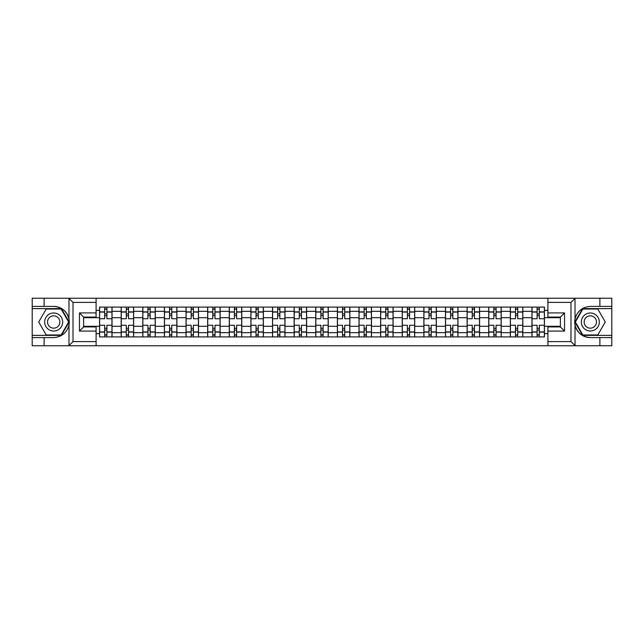 <?xml version="1.0" encoding="UTF-8"?>
<svg xmlns="http://www.w3.org/2000/svg" width="644" height="644" viewBox="0 0 644 644"><rect width="100%" height="100%" fill="white"/><g stroke="black" fill="none" stroke-linecap="round" stroke-linejoin="round"><path stroke-width="0.97" d="M96.093 345.772L547.907 345.772L547.907 326.919L560.385 326.919L560.385 317.081L547.907 317.081L547.907 298.228L96.093 298.228L96.093 317.081L83.615 317.081L83.615 326.919L96.093 326.919L96.093 345.772L68.731 345.772L73.014 341.61L96.093 341.61M68.731 345.772L32.2 345.772L32.2 337.593L44.122 337.593L44.122 345.772L73.505 345.772M73.505 298.228L32.2 298.228L32.2 335.371L61.405 335.371L69.125 322L61.405 308.629L32.2 308.629M547.907 298.228L611.8 298.228L611.8 306.407L599.878 306.407L599.878 298.228L570.495 298.228M121.177 336.901L121.177 311.326L112.032 311.326L112.032 336.901M112.032 311.326L112.032 307.099M121.177 311.326L121.177 307.099M133.654 307.099L133.654 336.901M142.799 336.901L142.799 307.099M155.268 307.099L155.268 336.901M164.421 336.901L164.421 307.099M176.891 307.099L176.891 336.901M186.036 336.901L186.036 307.099M198.513 307.099L198.513 336.901M207.658 336.901L207.658 307.099M220.135 307.099L220.135 336.901M229.28 336.901L229.28 307.099M241.758 307.099L241.758 336.901M250.902 336.901L250.902 307.099M263.372 307.099L263.372 336.901M272.525 336.901L272.525 307.099M284.994 307.099L284.994 336.901M294.139 336.901L294.139 307.099M306.616 307.099L306.616 336.901M315.761 336.901L315.761 307.099M328.239 307.099L328.239 336.901M337.384 336.901L337.384 307.099M349.861 307.099L349.861 336.901M359.006 336.901L359.006 307.099M371.475 307.099L371.475 336.901M380.628 336.901L380.628 307.099M393.098 307.099L393.098 336.901M402.242 336.901L402.242 307.099M414.72 307.099L414.72 336.901M423.865 336.901L423.865 307.099M436.342 307.099L436.342 336.901M445.487 336.901L445.487 307.099M457.964 307.099L457.964 336.901M467.109 336.901L467.109 307.099M479.579 307.099L479.579 336.901M488.732 336.901L488.732 307.099M501.201 307.099L501.201 336.901M510.346 336.901L510.346 307.099M522.823 307.099L522.823 336.901M531.968 336.901L531.968 307.099M531.968 326.299L522.823 326.299M510.346 326.299L501.201 326.299M488.732 326.299L479.579 326.299M467.109 326.299L457.964 326.299M445.487 326.299L436.342 326.299M423.865 326.299L414.72 326.299M402.242 326.299L393.098 326.299M380.628 326.299L371.475 326.299M359.006 326.299L349.861 326.299M337.384 326.299L328.239 326.299M315.761 326.299L306.616 326.299M294.139 326.299L284.994 326.299M272.525 326.299L263.372 326.299M250.902 326.299L241.758 326.299M229.28 326.299L220.135 326.299M207.658 326.299L198.513 326.299M186.036 326.299L176.891 326.299M164.421 326.299L155.268 326.299M142.799 326.299L133.654 326.299M121.177 326.299L112.032 326.299M531.968 317.701L522.823 317.701M510.346 317.701L501.201 317.701M488.732 317.701L479.579 317.701M467.109 317.701L457.964 317.701M445.487 317.701L436.342 317.701M423.865 317.701L414.72 317.701M402.242 317.701L393.098 317.701M380.628 317.701L371.475 317.701M359.006 317.701L349.861 317.701M337.384 317.701L328.239 317.701M315.761 317.701L306.616 317.701M294.139 317.701L284.994 317.701M272.525 317.701L263.372 317.701M250.902 317.701L241.758 317.701M229.28 317.701L220.135 317.701M207.658 317.701L198.513 317.701M186.036 317.701L176.891 317.701M164.421 317.701L155.268 317.701M142.799 317.701L133.654 317.701M121.177 317.701L112.032 317.701M83.615 326.299L99.554 326.299L99.554 317.701L83.615 317.701M96.093 310.36L99.554 310.36L99.554 317.701M560.385 317.701L544.446 317.701L544.446 307.099L99.554 307.099L99.554 310.36M544.446 310.36L547.907 310.36M547.907 333.64L544.446 333.64L544.446 326.299L560.385 326.299M99.554 326.299L99.554 336.901L544.446 336.901L544.446 333.64M99.554 333.64L96.093 333.64M544.446 317.701L544.446 326.299M106.904 334.824L104.682 334.824M104.682 309.176L106.904 309.176M128.526 334.824L126.305 334.824M126.305 309.176L128.526 309.176M150.141 334.824L147.927 334.824M147.927 309.176L150.141 309.176M171.763 334.824L169.549 334.824M169.549 309.176L171.763 309.176M193.385 334.824L191.163 334.824M191.163 309.176L193.385 309.176M215.007 334.824L212.786 334.824M212.786 309.176L215.007 309.176M236.63 334.824L234.408 334.824M234.408 309.176L236.63 309.176M258.244 334.824L256.03 334.824M256.03 309.176L258.244 309.176M279.866 334.824L277.653 334.824M277.653 309.176L279.866 309.176M301.489 334.824L299.267 334.824M299.267 309.176L301.489 309.176M323.111 334.824L320.889 334.824M320.889 309.176L323.111 309.176M344.733 334.824L342.511 334.824M342.511 309.176L344.733 309.176M366.347 334.824L364.134 334.824M364.134 309.176L366.347 309.176M387.97 334.824L385.756 334.824M385.756 309.176L387.97 309.176M409.592 334.824L407.37 334.824M407.37 309.176L409.592 309.176M431.214 334.824L428.993 334.824M428.993 309.176L431.214 309.176M452.837 334.824L450.615 334.824M450.615 309.176L452.837 309.176M474.451 334.824L472.237 334.824M472.237 309.176L474.451 309.176M496.073 334.824L493.859 334.824M493.859 309.176L496.073 309.176M517.696 334.824L515.474 334.824M515.474 309.176L517.696 309.176M539.318 334.824L537.096 334.824M537.096 309.176L539.318 309.176M111.959 336.901L111.959 318.74L106.904 318.74L106.904 307.099M104.682 307.099L104.682 318.74L99.627 318.74L99.627 307.099M111.959 318.74L111.959 307.099M99.627 336.901L99.627 325.26L104.682 325.26L104.682 336.901M106.904 336.901L106.904 325.26L111.959 325.26M104.682 315.697L106.904 315.697M99.627 325.26L99.627 318.74M106.904 328.303L104.682 328.303M106.904 335.097L104.682 335.097M104.682 330.106L106.904 330.106M106.904 313.894L104.682 313.894M104.682 308.903L106.904 308.903M44.122 337.593L53.685 337.593C61.727 336.989 66.831 332.795 68.98 325.019L68.98 318.981C66.831 311.205 61.727 307.011 53.685 306.407L32.2 306.407M32.2 337.593L32.2 335.371M96.093 302.39L73.014 302.39L68.731 298.228L44.122 298.228L44.122 306.407M68.731 298.228L96.093 298.228M53.685 306.407A15.593 15.593 0 0 1 68.98 325.019L68.98 345.651M83.615 317.081L79.462 312.92L96.093 312.92M96.093 331.08L79.462 331.08L83.615 326.919M575.269 298.228L570.986 302.39L547.907 302.39M599.878 306.407L590.315 306.407C582.273 307.011 577.169 311.205 575.02 318.981L575.02 325.019C577.169 332.795 582.273 336.989 590.315 337.593L611.8 337.593L611.8 308.629L582.595 308.629L574.875 322L582.595 335.371L611.8 335.371M547.907 341.61L570.986 341.61L575.269 345.772L611.8 345.772L611.8 337.593M611.8 306.407L611.8 308.629M599.878 345.772L599.878 337.593M575.269 345.772L547.907 345.772M590.315 337.593A15.593 15.593 0 0 1 575.02 318.981L575.02 298.349M560.385 326.919L564.538 331.08L547.907 331.08M547.907 312.92L564.538 312.92L560.385 317.081M44.669 322A9.008 9.008 0 0 0 53.685 331.008A9.008 9.008 0 0 0 62.693 322A9.008 9.008 0 0 0 53.685 312.992A9.008 9.008 0 0 0 44.669 322M47.511 322A6.166 6.166 0 0 0 53.685 328.166A6.166 6.166 0 0 0 59.852 322A6.166 6.166 0 0 0 53.685 315.834A6.166 6.166 0 0 0 47.511 322M61.164 309.039L68.642 322L61.164 334.961L46.199 334.961L38.721 322L46.199 309.039L61.164 309.039M581.307 322A9.008 9.008 0 0 0 590.315 331.008A9.008 9.008 0 0 0 599.331 322A9.008 9.008 0 0 0 590.315 312.992A9.008 9.008 0 0 0 581.307 322M584.148 322A6.166 6.166 0 0 0 590.315 328.166A6.166 6.166 0 0 0 596.489 322A6.166 6.166 0 0 0 590.315 315.834A6.166 6.166 0 0 0 584.148 322M597.801 309.039L605.279 322L597.801 334.961L582.836 334.961L575.358 322L582.836 309.039L597.801 309.039M133.582 336.901L133.582 318.74L128.526 318.74L128.526 307.099M126.305 307.099L126.305 318.74L121.249 318.74L121.249 307.099M133.582 318.74L133.582 307.099M121.249 336.901L121.249 325.26L126.305 325.26L126.305 336.901M128.526 336.901L128.526 325.26L133.582 325.26M126.305 315.697L128.526 315.697M121.249 325.26L121.249 318.74M128.526 328.303L126.305 328.303M128.526 335.097L126.305 335.097M126.305 330.106L128.526 330.106M128.526 313.894L126.305 313.894M126.305 308.903L128.526 308.903M155.204 336.901L155.204 318.74L150.141 318.74L150.141 307.099M147.927 307.099L147.927 318.74L142.863 318.74L142.863 307.099M155.204 318.74L155.204 307.099M142.863 336.901L142.863 325.26L147.927 325.26L147.927 336.901M150.141 336.901L150.141 325.26L155.204 325.26M147.927 315.697L150.141 315.697M142.863 325.26L142.863 318.74M150.141 328.303L147.927 328.303M150.141 335.097L147.927 335.097M147.927 330.106L150.141 330.106M150.141 313.894L147.927 313.894M147.927 308.903L150.141 308.903M176.826 336.901L176.826 318.74L171.763 318.74L171.763 307.099M169.549 307.099L169.549 318.74L164.486 318.74L164.486 307.099M176.826 318.74L176.826 307.099M164.486 336.901L164.486 325.26L169.549 325.26L169.549 336.901M171.763 336.901L171.763 325.26L176.826 325.26M169.549 315.697L171.763 315.697M164.486 325.26L164.486 318.74M171.763 328.303L169.549 328.303M171.763 335.097L169.549 335.097M169.549 330.106L171.763 330.106M171.763 313.894L169.549 313.894M169.549 308.903L171.763 308.903M198.441 336.901L198.441 318.74L193.385 318.74L193.385 307.099M191.163 307.099L191.163 318.74L186.108 318.74L186.108 307.099M198.441 318.74L198.441 307.099M186.108 336.901L186.108 325.26L191.163 325.26L191.163 336.901M193.385 336.901L193.385 325.26L198.441 325.26M191.163 315.697L193.385 315.697M186.108 325.26L186.108 318.74M193.385 328.303L191.163 328.303M193.385 335.097L191.163 335.097M191.163 330.106L193.385 330.106M193.385 313.894L191.163 313.894M191.163 308.903L193.385 308.903M220.063 336.901L220.063 318.74L215.007 318.74L215.007 307.099M212.786 307.099L212.786 318.74L207.73 318.74L207.73 307.099M220.063 318.74L220.063 307.099M207.73 336.901L207.73 325.26L212.786 325.26L212.786 336.901M215.007 336.901L215.007 325.26L220.063 325.26M212.786 315.697L215.007 315.697M207.73 325.26L207.73 318.74M215.007 328.303L212.786 328.303M215.007 335.097L212.786 335.097M212.786 330.106L215.007 330.106M215.007 313.894L212.786 313.894M212.786 308.903L215.007 308.903M241.685 336.901L241.685 318.74L236.63 318.74L236.63 307.099M234.408 307.099L234.408 318.74L229.353 318.74L229.353 307.099M241.685 318.74L241.685 307.099M229.353 336.901L229.353 325.26L234.408 325.26L234.408 336.901M236.63 336.901L236.63 325.26L241.685 325.26M234.408 315.697L236.63 315.697M229.353 325.26L229.353 318.74M236.63 328.303L234.408 328.303M236.63 335.097L234.408 335.097M234.408 330.106L236.63 330.106M236.63 313.894L234.408 313.894M234.408 308.903L236.63 308.903M263.307 336.901L263.307 318.74L258.244 318.74L258.244 307.099M256.03 307.099L256.03 318.74L250.967 318.74L250.967 307.099M263.307 318.74L263.307 307.099M250.967 336.901L250.967 325.26L256.03 325.26L256.03 336.901M258.244 336.901L258.244 325.26L263.307 325.26M256.03 315.697L258.244 315.697M250.967 325.26L250.967 318.74M258.244 328.303L256.03 328.303M258.244 335.097L256.03 335.097M256.03 330.106L258.244 330.106M258.244 313.894L256.03 313.894M256.03 308.903L258.244 308.903M284.93 336.901L284.93 318.74L279.866 318.74L279.866 307.099M277.653 307.099L277.653 318.74L272.589 318.74L272.589 307.099M284.93 318.74L284.93 307.099M272.589 336.901L272.589 325.26L277.653 325.26L277.653 336.901M279.866 336.901L279.866 325.26L284.93 325.26M277.653 315.697L279.866 315.697M272.589 325.26L272.589 318.74M279.866 328.303L277.653 328.303M279.866 335.097L277.653 335.097M277.653 330.106L279.866 330.106M279.866 313.894L277.653 313.894M277.653 308.903L279.866 308.903M306.544 336.901L306.544 318.74L301.489 318.74L301.489 307.099M299.267 307.099L299.267 318.74L294.211 318.74L294.211 307.099M306.544 318.74L306.544 307.099M294.211 336.901L294.211 325.26L299.267 325.26L299.267 336.901M301.489 336.901L301.489 325.26L306.544 325.26M299.267 315.697L301.489 315.697M294.211 325.26L294.211 318.74M301.489 328.303L299.267 328.303M301.489 335.097L299.267 335.097M299.267 330.106L301.489 330.106M301.489 313.894L299.267 313.894M299.267 308.903L301.489 308.903M328.166 336.901L328.166 318.74L323.111 318.74L323.111 307.099M320.889 307.099L320.889 318.74L315.834 318.74L315.834 307.099M328.166 318.74L328.166 307.099M315.834 336.901L315.834 325.26L320.889 325.26L320.889 336.901M323.111 336.901L323.111 325.26L328.166 325.26M320.889 315.697L323.111 315.697M315.834 325.26L315.834 318.74M323.111 328.303L320.889 328.303M323.111 335.097L320.889 335.097M320.889 330.106L323.111 330.106M323.111 313.894L320.889 313.894M320.889 308.903L323.111 308.903M349.789 336.901L349.789 318.74L344.733 318.74L344.733 307.099M342.511 307.099L342.511 318.74L337.456 318.74L337.456 307.099M349.789 318.74L349.789 307.099M337.456 336.901L337.456 325.26L342.511 325.26L342.511 336.901M344.733 336.901L344.733 325.26L349.789 325.26M342.511 315.697L344.733 315.697M337.456 325.26L337.456 318.74M344.733 328.303L342.511 328.303M344.733 335.097L342.511 335.097M342.511 330.106L344.733 330.106M344.733 313.894L342.511 313.894M342.511 308.903L344.733 308.903M371.411 336.901L371.411 318.74L366.347 318.74L366.347 307.099M364.134 307.099L364.134 318.74L359.07 318.74L359.07 307.099M371.411 318.74L371.411 307.099M359.07 336.901L359.07 325.26L364.134 325.26L364.134 336.901M366.347 336.901L366.347 325.26L371.411 325.26M364.134 315.697L366.347 315.697M359.07 325.26L359.07 318.74M366.347 328.303L364.134 328.303M366.347 335.097L364.134 335.097M364.134 330.106L366.347 330.106M366.347 313.894L364.134 313.894M364.134 308.903L366.347 308.903M393.033 336.901L393.033 318.74L387.97 318.74L387.97 307.099M385.756 307.099L385.756 318.74L380.693 318.74L380.693 307.099M393.033 318.74L393.033 307.099M380.693 336.901L380.693 325.26L385.756 325.26L385.756 336.901M387.97 336.901L387.97 325.26L393.033 325.26M385.756 315.697L387.97 315.697M380.693 325.26L380.693 318.74M387.97 328.303L385.756 328.303M387.97 335.097L385.756 335.097M385.756 330.106L387.97 330.106M387.97 313.894L385.756 313.894M385.756 308.903L387.97 308.903M414.647 336.901L414.647 318.74L409.592 318.74L409.592 307.099M407.37 307.099L407.37 318.74L402.315 318.74L402.315 307.099M414.647 318.74L414.647 307.099M402.315 336.901L402.315 325.26L407.37 325.26L407.37 336.901M409.592 336.901L409.592 325.26L414.647 325.26M407.37 315.697L409.592 315.697M402.315 325.26L402.315 318.74M409.592 328.303L407.37 328.303M409.592 335.097L407.37 335.097M407.37 330.106L409.592 330.106M409.592 313.894L407.37 313.894M407.37 308.903L409.592 308.903M436.27 336.901L436.27 318.74L431.214 318.74L431.214 307.099M428.993 307.099L428.993 318.74L423.937 318.74L423.937 307.099M436.27 318.74L436.27 307.099M423.937 336.901L423.937 325.26L428.993 325.26L428.993 336.901M431.214 336.901L431.214 325.26L436.27 325.26M428.993 315.697L431.214 315.697M423.937 325.26L423.937 318.74M431.214 328.303L428.993 328.303M431.214 335.097L428.993 335.097M428.993 330.106L431.214 330.106M431.214 313.894L428.993 313.894M428.993 308.903L431.214 308.903M457.892 336.901L457.892 318.74L452.837 318.74L452.837 307.099M450.615 307.099L450.615 318.74L445.559 318.74L445.559 307.099M457.892 318.74L457.892 307.099M445.559 336.901L445.559 325.26L450.615 325.26L450.615 336.901M452.837 336.901L452.837 325.26L457.892 325.26M450.615 315.697L452.837 315.697M445.559 325.26L445.559 318.74M452.837 328.303L450.615 328.303M452.837 335.097L450.615 335.097M450.615 330.106L452.837 330.106M452.837 313.894L450.615 313.894M450.615 308.903L452.837 308.903M479.514 336.901L479.514 318.74L474.451 318.74L474.451 307.099M472.237 307.099L472.237 318.74L467.174 318.74L467.174 307.099M479.514 318.74L479.514 307.099M467.174 336.901L467.174 325.26L472.237 325.26L472.237 336.901M474.451 336.901L474.451 325.26L479.514 325.26M472.237 315.697L474.451 315.697M467.174 325.26L467.174 318.74M474.451 328.303L472.237 328.303M474.451 335.097L472.237 335.097M472.237 330.106L474.451 330.106M474.451 313.894L472.237 313.894M472.237 308.903L474.451 308.903M501.137 336.901L501.137 318.74L496.073 318.74L496.073 307.099M493.859 307.099L493.859 318.74L488.796 318.74L488.796 307.099M501.137 318.74L501.137 307.099M488.796 336.901L488.796 325.26L493.859 325.26L493.859 336.901M496.073 336.901L496.073 325.26L501.137 325.26M493.859 315.697L496.073 315.697M488.796 325.26L488.796 318.74M496.073 328.303L493.859 328.303M496.073 335.097L493.859 335.097M493.859 330.106L496.073 330.106M496.073 313.894L493.859 313.894M493.859 308.903L496.073 308.903M522.751 336.901L522.751 318.74L517.696 318.74L517.696 307.099M515.474 307.099L515.474 318.74L510.418 318.74L510.418 307.099M522.751 318.74L522.751 307.099M510.418 336.901L510.418 325.26L515.474 325.26L515.474 336.901M517.696 336.901L517.696 325.26L522.751 325.26M515.474 315.697L517.696 315.697M510.418 325.26L510.418 318.74M517.696 328.303L515.474 328.303M517.696 335.097L515.474 335.097M515.474 330.106L517.696 330.106M517.696 313.894L515.474 313.894M515.474 308.903L517.696 308.903M544.373 336.901L544.373 318.74L539.318 318.74L539.318 307.099M537.096 307.099L537.096 318.74L532.041 318.74L532.041 307.099M544.373 318.74L544.373 307.099M532.041 336.901L532.041 325.26L537.096 325.26L537.096 336.901M539.318 336.901L539.318 325.26L544.373 325.26M537.096 315.697L539.318 315.697M532.041 325.26L532.041 318.74M539.318 328.303L537.096 328.303M539.318 335.097L537.096 335.097M537.096 330.106L539.318 330.106M539.318 313.894L537.096 313.894M537.096 308.903L539.318 308.903M510.346 311.326L501.201 311.326M488.732 311.326L479.579 311.326M467.109 311.326L457.964 311.326M445.487 311.326L436.342 311.326M423.865 311.326L414.72 311.326M402.242 311.326L393.098 311.326M380.628 311.326L371.475 311.326M359.006 311.326L349.861 311.326M337.384 311.326L328.239 311.326M315.761 311.326L306.616 311.326M294.139 311.326L284.994 311.326M272.525 311.326L263.372 311.326M250.902 311.326L241.758 311.326M229.28 311.326L220.135 311.326M207.658 311.326L198.513 311.326M186.036 311.326L176.891 311.326M164.421 311.326L155.268 311.326M142.799 311.326L133.654 311.326M531.968 311.326L522.823 311.326M510.346 332.674L501.201 332.674M488.732 332.674L479.579 332.674M467.109 332.674L457.964 332.674M445.487 332.674L436.342 332.674M423.865 332.674L414.72 332.674M402.242 332.674L393.098 332.674M380.628 332.674L371.475 332.674M359.006 332.674L349.861 332.674M337.384 332.674L328.239 332.674M315.761 332.674L306.616 332.674M294.139 332.674L284.994 332.674M272.525 332.674L263.372 332.674M250.902 332.674L241.758 332.674M229.28 332.674L220.135 332.674M207.658 332.674L198.513 332.674M186.036 332.674L176.891 332.674M164.421 332.674L155.268 332.674M142.799 332.674L133.654 332.674M121.177 332.674L112.032 332.674M531.968 332.674L522.823 332.674M111.959 311.881L106.904 311.881M104.682 311.881L99.627 311.881M104.682 312.066L99.627 312.066M104.682 331.934L99.627 331.934M104.682 332.119L99.627 332.119M111.959 332.119L106.904 332.119M111.959 312.066L106.904 312.066M111.959 331.934L106.904 331.934M68.98 318.981L68.98 298.349M73.014 302.39L73.014 341.61M79.462 331.08L79.462 312.92M575.02 325.019L575.02 345.651M570.986 341.61L570.986 302.39M564.538 312.92L564.538 331.08M133.582 311.881L128.526 311.881M126.305 311.881L121.249 311.881M126.305 312.066L121.249 312.066M126.305 331.934L121.249 331.934M126.305 332.119L121.249 332.119M133.582 332.119L128.526 332.119M133.582 312.066L128.526 312.066M133.582 331.934L128.526 331.934M155.204 311.881L150.141 311.881M147.927 311.881L142.863 311.881M147.927 312.066L142.863 312.066M147.927 331.934L142.863 331.934M147.927 332.119L142.863 332.119M155.204 332.119L150.141 332.119M155.204 312.066L150.141 312.066M155.204 331.934L150.141 331.934M176.826 311.881L171.763 311.881M169.549 311.881L164.486 311.881M169.549 312.066L164.486 312.066M169.549 331.934L164.486 331.934M169.549 332.119L164.486 332.119M176.826 332.119L171.763 332.119M176.826 312.066L171.763 312.066M176.826 331.934L171.763 331.934M198.441 311.881L193.385 311.881M191.163 311.881L186.108 311.881M191.163 312.066L186.108 312.066M191.163 331.934L186.108 331.934M191.163 332.119L186.108 332.119M198.441 332.119L193.385 332.119M198.441 312.066L193.385 312.066M198.441 331.934L193.385 331.934M220.063 311.881L215.007 311.881M212.786 311.881L207.73 311.881M212.786 312.066L207.73 312.066M212.786 331.934L207.73 331.934M212.786 332.119L207.73 332.119M220.063 332.119L215.007 332.119M220.063 312.066L215.007 312.066M220.063 331.934L215.007 331.934M241.685 311.881L236.63 311.881M234.408 311.881L229.353 311.881M234.408 312.066L229.353 312.066M234.408 331.934L229.353 331.934M234.408 332.119L229.353 332.119M241.685 332.119L236.63 332.119M241.685 312.066L236.63 312.066M241.685 331.934L236.63 331.934M263.307 311.881L258.244 311.881M256.03 311.881L250.967 311.881M256.03 312.066L250.967 312.066M256.03 331.934L250.967 331.934M256.03 332.119L250.967 332.119M263.307 332.119L258.244 332.119M263.307 312.066L258.244 312.066M263.307 331.934L258.244 331.934M284.93 311.881L279.866 311.881M277.653 311.881L272.589 311.881M277.653 312.066L272.589 312.066M277.653 331.934L272.589 331.934M277.653 332.119L272.589 332.119M284.93 332.119L279.866 332.119M284.93 312.066L279.866 312.066M284.93 331.934L279.866 331.934M306.544 311.881L301.489 311.881M299.267 311.881L294.211 311.881M299.267 312.066L294.211 312.066M299.267 331.934L294.211 331.934M299.267 332.119L294.211 332.119M306.544 332.119L301.489 332.119M306.544 312.066L301.489 312.066M306.544 331.934L301.489 331.934M328.166 311.881L323.111 311.881M320.889 311.881L315.834 311.881M320.889 312.066L315.834 312.066M320.889 331.934L315.834 331.934M320.889 332.119L315.834 332.119M328.166 332.119L323.111 332.119M328.166 312.066L323.111 312.066M328.166 331.934L323.111 331.934M349.789 311.881L344.733 311.881M342.511 311.881L337.456 311.881M342.511 312.066L337.456 312.066M342.511 331.934L337.456 331.934M342.511 332.119L337.456 332.119M349.789 332.119L344.733 332.119M349.789 312.066L344.733 312.066M349.789 331.934L344.733 331.934M371.411 311.881L366.347 311.881M364.134 311.881L359.07 311.881M364.134 312.066L359.07 312.066M364.134 331.934L359.07 331.934M364.134 332.119L359.07 332.119M371.411 332.119L366.347 332.119M371.411 312.066L366.347 312.066M371.411 331.934L366.347 331.934M393.033 311.881L387.97 311.881M385.756 311.881L380.693 311.881M385.756 312.066L380.693 312.066M385.756 331.934L380.693 331.934M385.756 332.119L380.693 332.119M393.033 332.119L387.97 332.119M393.033 312.066L387.97 312.066M393.033 331.934L387.97 331.934M414.647 311.881L409.592 311.881M407.37 311.881L402.315 311.881M407.37 312.066L402.315 312.066M407.37 331.934L402.315 331.934M407.37 332.119L402.315 332.119M414.647 332.119L409.592 332.119M414.647 312.066L409.592 312.066M414.647 331.934L409.592 331.934M436.27 311.881L431.214 311.881M428.993 311.881L423.937 311.881M428.993 312.066L423.937 312.066M428.993 331.934L423.937 331.934M428.993 332.119L423.937 332.119M436.27 332.119L431.214 332.119M436.27 312.066L431.214 312.066M436.27 331.934L431.214 331.934M457.892 311.881L452.837 311.881M450.615 311.881L445.559 311.881M450.615 312.066L445.559 312.066M450.615 331.934L445.559 331.934M450.615 332.119L445.559 332.119M457.892 332.119L452.837 332.119M457.892 312.066L452.837 312.066M457.892 331.934L452.837 331.934M479.514 311.881L474.451 311.881M472.237 311.881L467.174 311.881M472.237 312.066L467.174 312.066M472.237 331.934L467.174 331.934M472.237 332.119L467.174 332.119M479.514 332.119L474.451 332.119M479.514 312.066L474.451 312.066M479.514 331.934L474.451 331.934M501.137 311.881L496.073 311.881M493.859 311.881L488.796 311.881M493.859 312.066L488.796 312.066M493.859 331.934L488.796 331.934M493.859 332.119L488.796 332.119M501.137 332.119L496.073 332.119M501.137 312.066L496.073 312.066M501.137 331.934L496.073 331.934M522.751 311.881L517.696 311.881M515.474 311.881L510.418 311.881M515.474 312.066L510.418 312.066M515.474 331.934L510.418 331.934M515.474 332.119L510.418 332.119M522.751 332.119L517.696 332.119M522.751 312.066L517.696 312.066M522.751 331.934L517.696 331.934M544.373 311.881L539.318 311.881M537.096 311.881L532.041 311.881M537.096 312.066L532.041 312.066M537.096 331.934L532.041 331.934M537.096 332.119L532.041 332.119M544.373 332.119L539.318 332.119M544.373 312.066L539.318 312.066M544.373 331.934L539.318 331.934"/></g></svg>
